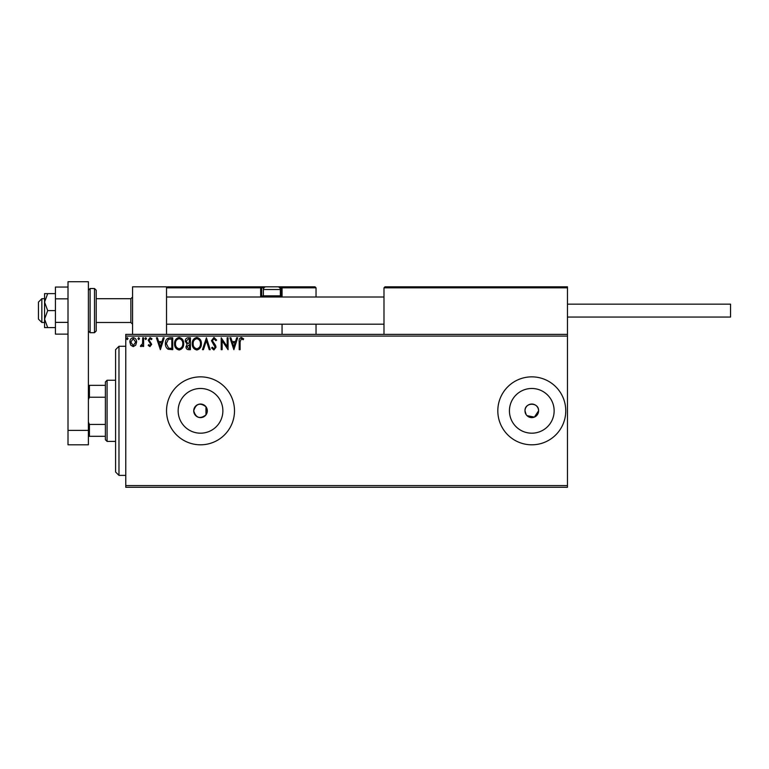 <?xml version="1.0" encoding="UTF-8"?>
<svg xmlns="http://www.w3.org/2000/svg" width="769" height="769" viewBox="0 0 769 769"><rect width="100%" height="100%" fill="white"/><g stroke="black" fill="none" stroke-linecap="round" stroke-linejoin="round"><path stroke-width="1.15" d="M206.967 412.991L207.313 410.829L205.957 406.753C199.959 402.35 195.884 403.715 193.721 410.829C195.884 417.952 199.959 419.307 205.957 414.904L206.534 413.982M193.721 410.829A6.796 6.796 0 0 0 200.517 417.625A6.796 6.796 0 0 0 207.313 410.829A6.796 6.796 0 0 0 200.517 404.033A6.796 6.796 0 0 0 193.721 410.829M526.976 415.635L534.388 417.106L538.579 410.829A6.796 6.796 0 0 0 531.792 404.033A6.796 6.796 0 0 0 524.996 410.829A6.796 6.796 0 0 0 531.792 417.625A6.796 6.796 0 0 0 538.579 410.829C539.002 402.062 524.573 402.062 524.996 410.829L526.14 414.606M178.158 410.829A22.359 22.359 0 0 0 200.517 433.187A22.359 22.359 0 0 0 222.875 410.829A22.359 22.359 0 0 0 200.517 388.48A22.359 22.359 0 0 0 178.158 410.829M509.434 410.829A22.359 22.359 0 0 0 531.792 433.187A22.359 22.359 0 0 0 554.141 410.829A22.359 22.359 0 0 0 531.792 388.48A22.359 22.359 0 0 0 509.434 410.829M497.812 410.829A33.98 33.98 0 0 0 531.792 444.809A33.98 33.98 0 0 0 565.763 410.829A33.98 33.98 0 0 0 531.792 376.858A33.98 33.98 0 0 0 497.812 410.829M166.537 410.829A33.98 33.98 0 0 0 200.517 444.809A33.98 33.98 0 0 0 234.497 410.829A33.98 33.98 0 0 0 200.517 376.858A33.98 33.98 0 0 0 166.537 410.829M567.464 487.277L125.77 487.277L125.77 485.575L567.464 485.575L567.464 487.277M135.709 345.185L133.239 346.627L130.778 345.194L129.884 342.099C129.865 339.638 130.98 338.149 133.239 337.629C135.498 338.149 136.613 339.638 136.594 342.099L135.709 345.185M143.611 337.783L143.611 346.473L142.688 346.473L142.688 345.194L141.102 346.627L140.41 346.329L140.842 345.406L142.553 343.685L142.688 337.783L143.611 337.783M149.945 346.627L148.177 345.387L148.715 344.647L149.888 345.56L150.772 344.387L148.177 340.138L150.109 337.629L151.993 338.802L151.464 339.61L150.215 338.696L149.099 340.1L151.685 344.349L149.945 346.627M169.959 337.783L172.727 337.783L172.727 349.674L168.094 349.241C166.162 347.905 165.268 346.021 165.412 343.58C165.268 340.148 166.786 338.216 169.959 337.783M190.414 337.783L190.414 349.674L188.732 349.674C186.925 349.587 186.011 348.597 185.992 346.723L187.107 344.195L185.233 341.157C185.242 339.196 186.175 338.072 188.03 337.783L190.414 337.783M206.419 337.783L210.235 349.674L209.235 349.674L206.342 340.657L203.449 349.674L202.458 349.674L206.419 337.783M227.153 337.783L228.066 337.783L228.066 349.674L222.126 340.802L222.126 349.674L221.212 349.674L221.212 337.783L227.153 346.627L227.153 337.783M240.111 341.763L240.111 349.674L239.197 349.674L239.197 341.647C238.832 339.485 239.553 338.1 241.37 337.476L243.619 338.85L243.158 339.763L241.379 338.696L240.111 341.763M125.77 336.082L125.77 334.38L567.464 334.38L567.464 336.082L125.77 336.082L125.77 485.575M567.464 336.082L567.464 485.575M233.863 349.674L229.902 337.783L230.892 337.783L232.113 341.59L235.458 341.59L236.679 337.783L237.679 337.783L233.863 349.674M213.965 337.476L216.637 340.081L215.887 340.677L214.032 338.696L212.369 340.715L215.56 345.396L216.022 347.204L213.897 349.982L211.6 347.963L212.321 347.232L213.917 348.761L215.109 347.252L211.456 340.696L213.965 337.476M201.391 343.676C201.459 347.069 199.95 349.164 196.874 349.982C193.721 349.241 192.183 347.165 192.24 343.733C192.183 340.34 193.701 338.254 196.797 337.476C199.902 338.225 201.43 340.292 201.391 343.676M183.704 343.676C183.772 347.069 182.263 349.164 179.187 349.982C176.043 349.241 174.496 347.165 174.553 343.733C174.496 340.34 176.014 338.254 179.119 337.476C182.215 338.225 183.743 340.292 183.704 343.676M160.375 349.674L156.415 337.783L157.405 337.783L158.635 341.59L161.971 341.59L163.191 337.783L164.191 337.783L160.375 349.674M146.504 338.62L145.745 339.61L144.976 338.62L145.745 337.629L146.504 338.62M139.487 338.62L138.728 339.61L137.968 338.62L138.728 337.629L139.487 338.62M128.058 338.62L127.298 339.61L126.529 338.62L127.298 337.629L128.058 338.62M232.507 342.811L233.786 346.809L235.064 342.811L232.507 342.811M193.154 343.733C193.115 346.454 194.336 348.126 196.835 348.761C199.315 348.097 200.526 346.406 200.478 343.685C200.517 340.975 199.306 339.312 196.835 338.696C194.326 339.312 193.096 340.994 193.154 343.733M188.549 348.453L189.501 348.453L189.501 344.647L186.905 346.704L188.549 348.453M189.039 343.426L189.501 339.004L188.453 339.004L186.146 341.157L187.578 343.282L189.039 343.426M175.467 343.733C175.428 346.454 176.649 348.126 179.148 348.761C181.628 348.097 182.849 346.406 182.791 343.685C182.83 340.975 181.619 339.312 179.148 338.696C176.639 339.312 175.409 340.994 175.467 343.733M171.814 348.453L171.814 339.004L168.382 339.302L166.325 343.58L168.584 348.117L171.814 348.453M159.02 342.811L160.308 346.809L161.577 342.811L159.02 342.811M130.797 342.099L133.239 345.56L135.68 342.099L133.239 338.696L130.797 342.099M118.974 475.386L115.581 471.993L115.581 349.674L118.974 346.281L118.974 475.386L125.77 475.386M205.957 406.753L205.957 414.904M132.566 334.38L132.566 286.818L166.537 286.818L166.537 334.38M385.009 286.818L383.991 287.837L385.009 286.818L566.445 286.818L567.464 287.837L567.464 286.818L533.484 286.818M41.843 322.49L38.45 319.097L38.45 302.111L41.843 298.708L41.843 322.49L44.564 322.49M96.212 322.49L130.865 322.49L130.865 298.708L132.566 297.007M566.445 286.818L567.464 287.837L383.991 287.837L383.991 334.38M567.464 287.837L567.464 334.38M179.11 286.818L168.92 286.818M280.224 295.988L281.041 295.988L281.041 287.837L316.04 287.837L315.021 286.818L276.965 286.818L315.021 286.818L316.04 287.837L316.04 297.007M316.04 324.191L316.04 334.38M282.06 287.769L282.06 297.007L282.06 295.988L281.041 295.988L281.041 297.007M282.06 324.191L282.06 334.38M167.565 286.818L166.537 287.837L167.565 286.818L266.776 286.818L183.531 286.818M263.969 287.837L261.671 287.837L261.671 295.988L263.507 295.988M281.108 286.818L281.041 286.818A1.019 1.019 0 0 1 282.06 287.837A1.019 1.019 0 0 0 281.041 286.818L281.041 287.837L279.762 287.837M262.69 297.007A1.019 1.019 0 0 1 261.671 295.988A1.019 1.019 0 0 0 262.69 297.007A1.019 1.019 0 0 1 261.671 295.988L260.653 295.988A2.038 2.038 0 0 0 260.931 297.007M260.653 286.818A1.019 1.019 0 0 1 261.671 287.837A1.019 1.019 0 0 0 260.653 286.818L260.653 287.837L166.537 287.837M264.526 297.007L263.373 295.854L263.373 289.538A2.72 2.72 0 0 1 266.093 286.818L276.965 286.818M279.205 297.007L280.358 295.854L280.358 289.538L263.373 289.538M267.458 286.818L266.093 286.818M277.647 286.818A2.72 2.72 0 0 1 280.358 289.538M263.373 295.854L280.358 295.854M567.464 304.149L730.55 304.149L730.55 317.059L567.464 317.059M47.697 293.614L44.564 293.614L44.564 302.111L47.697 310.599L44.564 319.097L44.564 327.594L47.697 327.594L44.564 319.097L44.564 302.111L47.697 293.614L55.435 293.614M47.697 327.594L55.435 327.594M47.697 310.599L55.435 310.599M68.008 334.14L55.435 334.14L55.435 298.833L68.008 298.833M55.435 322.374L68.008 322.374M55.435 298.833L55.435 287.058L68.008 287.058M68.008 444.809L68.008 281.723L88.397 281.723L88.397 444.809L68.008 444.809M68.008 430.4L88.397 430.4M96.212 290.211L96.212 330.987L94.51 332.689L94.51 288.519L96.212 290.211M107.083 441.406L105.382 439.714L105.382 381.953L107.083 380.251L107.083 441.406L115.581 441.406M105.382 397.237L89.415 397.237L88.397 399.572M88.397 422.094L89.415 424.421L89.415 436.311L88.397 436.311M105.382 424.421L89.415 424.421M88.397 385.346L89.415 385.346L89.415 397.237M105.382 385.346L89.415 385.346M105.382 436.311L89.415 436.311M260.653 295.988L260.653 287.837L261.671 287.837M94.51 288.519L90.098 288.519L90.098 332.689L88.397 330.987M118.974 346.281L125.77 346.281M130.865 322.49L132.566 324.191M383.991 324.191L166.537 324.191M383.991 297.007L166.537 297.007M41.843 298.708L44.564 298.708M96.212 298.708L130.865 298.708M90.098 288.519L88.397 290.211M94.51 332.689L90.098 332.689M107.083 380.251L115.581 380.251"/></g></svg>
